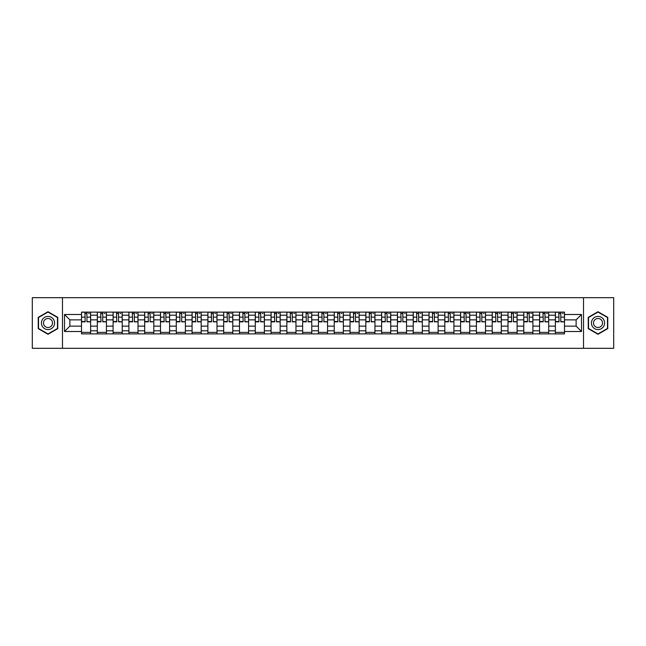 <?xml version="1.0" encoding="UTF-8"?>
<svg xmlns="http://www.w3.org/2000/svg" width="646" height="646" viewBox="0 0 646 646"><rect width="100%" height="100%" fill="white"/><g stroke="black" fill="none" stroke-linecap="round" stroke-linejoin="round"><path stroke-width="0.97" d="M583.524 348.315L613.7 348.315L613.7 297.685L32.3 297.685L32.3 348.315L583.524 348.315L583.524 297.685M97.304 333.885L97.304 315.2L90.626 315.2L90.626 333.885M90.626 315.2L90.626 312.115M97.304 315.2L97.304 312.115M106.42 312.115L106.42 333.885M113.098 333.885L113.098 312.115M122.215 312.115L122.215 333.885M128.893 333.885L128.893 312.115M138.01 312.115L138.01 333.885M144.688 333.885L144.688 312.115M153.805 312.115L153.805 333.885M160.491 333.885L160.491 312.115M169.599 312.115L169.599 333.885M176.285 333.885L176.285 312.115M185.394 312.115L185.394 333.885M192.08 333.885L192.08 312.115M201.189 312.115L201.189 333.885M207.875 333.885L207.875 312.115M216.983 312.115L216.983 333.885M223.669 333.885L223.669 312.115M232.786 312.115L232.786 333.885M239.464 333.885L239.464 312.115M248.581 312.115L248.581 333.885M255.259 333.885L255.259 312.115M264.375 312.115L264.375 333.885M271.054 333.885L271.054 312.115M280.17 312.115L280.17 333.885M286.856 333.885L286.856 312.115M295.965 312.115L295.965 333.885M302.651 333.885L302.651 312.115M311.76 312.115L311.76 333.885M318.446 333.885L318.446 312.115M327.554 312.115L327.554 333.885M334.24 333.885L334.24 312.115M343.349 312.115L343.349 333.885M350.035 333.885L350.035 312.115M359.144 312.115L359.144 333.885M365.83 333.885L365.83 312.115M374.946 312.115L374.946 333.885M381.625 333.885L381.625 312.115M390.741 312.115L390.741 333.885M397.419 333.885L397.419 312.115M406.536 312.115L406.536 333.885M413.214 333.885L413.214 312.115M422.331 312.115L422.331 333.885M429.017 333.885L429.017 312.115M438.125 312.115L438.125 333.885M444.811 333.885L444.811 312.115M453.92 312.115L453.92 333.885M460.606 333.885L460.606 312.115M469.715 312.115L469.715 333.885M476.401 333.885L476.401 312.115M485.509 312.115L485.509 333.885M492.195 333.885L492.195 312.115M501.312 312.115L501.312 333.885M507.99 333.885L507.99 312.115M517.107 312.115L517.107 333.885M523.785 333.885L523.785 312.115M532.902 312.115L532.902 333.885M539.58 333.885L539.58 312.115M548.696 312.115L548.696 333.885M555.374 333.885L555.374 312.115M555.374 326.141L548.696 326.141M539.58 326.141L532.902 326.141M523.785 326.141L517.107 326.141M507.99 326.141L501.312 326.141M492.195 326.141L485.509 326.141M476.401 326.141L469.715 326.141M460.606 326.141L453.92 326.141M444.811 326.141L438.125 326.141M429.017 326.141L422.331 326.141M413.214 326.141L406.536 326.141M397.419 326.141L390.741 326.141M381.625 326.141L374.946 326.141M365.83 326.141L359.144 326.141M350.035 326.141L343.349 326.141M334.24 326.141L327.554 326.141M318.446 326.141L311.76 326.141M302.651 326.141L295.965 326.141M286.856 326.141L280.17 326.141M271.054 326.141L264.375 326.141M255.259 326.141L248.581 326.141M239.464 326.141L232.786 326.141M223.669 326.141L216.983 326.141M207.875 326.141L201.189 326.141M192.08 326.141L185.394 326.141M176.285 326.141L169.599 326.141M160.491 326.141L153.805 326.141M144.688 326.141L138.01 326.141M128.893 326.141L122.215 326.141M113.098 326.141L106.42 326.141M97.304 326.141L90.626 326.141M555.374 319.859L548.696 319.859M539.58 319.859L532.902 319.859M523.785 319.859L517.107 319.859M507.99 319.859L501.312 319.859M492.195 319.859L485.509 319.859M476.401 319.859L469.715 319.859M460.606 319.859L453.92 319.859M444.811 319.859L438.125 319.859M429.017 319.859L422.331 319.859M413.214 319.859L406.536 319.859M397.419 319.859L390.741 319.859M381.625 319.859L374.946 319.859M365.83 319.859L359.144 319.859M350.035 319.859L343.349 319.859M334.24 319.859L327.554 319.859M318.446 319.859L311.76 319.859M302.651 319.859L295.965 319.859M286.856 319.859L280.17 319.859M271.054 319.859L264.375 319.859M255.259 319.859L248.581 319.859M239.464 319.859L232.786 319.859M223.669 319.859L216.983 319.859M207.875 319.859L201.189 319.859M192.08 319.859L185.394 319.859M176.285 319.859L169.599 319.859M160.491 319.859L153.805 319.859M144.688 319.859L138.01 319.859M128.893 319.859L122.215 319.859M113.098 319.859L106.42 319.859M97.304 319.859L90.626 319.859M69.865 326.141L81.509 326.141L81.509 319.859L69.865 319.859L69.865 326.141L64.495 331.503L64.495 314.497L81.509 314.497L81.509 319.859M564.491 319.859L564.491 326.141L576.135 326.141L576.135 319.859L564.491 319.859L564.491 312.115L81.509 312.115L81.509 314.497M564.491 314.497L581.505 314.497L581.505 331.503L564.491 331.503L564.491 326.141M81.509 326.141L81.509 333.885L564.491 333.885L564.491 331.503M81.509 331.503L64.495 331.503M62.476 348.315L62.476 297.685M57.769 317.356L47.998 311.719L38.227 317.356L38.227 328.644L47.998 334.281L57.769 328.644L57.769 317.356M607.773 317.356L598.002 311.719L588.231 317.356L588.231 328.644L598.002 334.281L607.773 328.644L607.773 317.356M90.626 332.367L81.509 332.367M85.207 313.633L86.927 313.633M106.42 332.367L97.304 332.367M101.002 313.633L102.722 313.633M122.215 332.367L113.098 332.367M116.797 313.633L118.517 313.633M138.01 332.367L128.893 332.367M132.591 313.633L134.311 313.633M153.805 332.367L144.688 332.367M148.386 313.633L150.106 313.633M169.599 332.367L160.491 332.367M164.181 313.633L165.901 313.633M185.394 332.367L176.285 332.367M179.976 313.633L181.704 313.633M201.189 332.367L192.08 332.367M195.778 313.633L197.498 313.633M216.983 332.367L207.875 332.367M211.573 313.633L213.293 313.633M232.786 332.367L223.669 332.367M227.368 313.633L229.088 313.633M248.581 332.367L239.464 332.367M243.162 313.633L244.882 313.633M264.375 332.367L255.259 332.367M258.957 313.633L260.677 313.633M280.17 332.367L271.054 332.367M274.752 313.633L276.472 313.633M295.965 332.367L286.856 332.367M290.547 313.633L292.267 313.633M311.76 332.367L302.651 332.367M306.341 313.633L308.061 313.633M327.554 332.367L318.446 332.367M322.136 313.633L323.864 313.633M343.349 332.367L334.24 332.367M337.939 313.633L339.659 313.633M359.144 332.367L350.035 332.367M353.733 313.633L355.453 313.633M374.946 332.367L365.83 332.367M369.528 313.633L371.248 313.633M390.741 332.367L381.625 332.367M385.323 313.633L387.043 313.633M406.536 332.367L397.419 332.367M401.118 313.633L402.838 313.633M422.331 332.367L413.214 332.367M416.912 313.633L418.632 313.633M438.125 332.367L429.017 332.367M432.707 313.633L434.427 313.633M453.92 332.367L444.811 332.367M448.502 313.633L450.222 313.633M469.715 332.367L460.606 332.367M464.296 313.633L466.024 313.633M485.509 332.367L476.401 332.367M480.099 313.633L481.819 313.633M501.312 332.367L492.195 332.367M495.894 313.633L497.614 313.633M517.107 332.367L507.99 332.367M511.689 313.633L513.409 313.633M532.902 332.367L523.785 332.367M527.483 313.633L529.203 313.633M548.696 332.367L539.58 332.367M543.278 313.633L544.998 313.633M564.491 332.367L555.374 332.367M559.073 313.633L560.793 313.633M64.495 314.497L69.865 319.859M576.135 326.141L581.505 331.503M576.135 319.859L581.505 314.497M86.927 321.49L90.569 321.837L86.927 321.837L86.927 312.22L90.569 312.22L88.55 312.22M90.569 321.49L90.569 312.22M85.207 313.536L86.927 313.536M88.55 313.536L89.253 313.536M83.584 312.22L81.558 312.22L81.558 321.837L85.207 321.837L84.901 312.22M81.558 312.22L87.234 312.22M102.722 321.49L106.364 321.837L102.722 321.837L102.722 312.22L106.364 312.22L104.345 312.22M106.364 321.49L106.364 312.22M101.002 313.536L102.722 313.536M104.345 313.536L105.048 313.536M99.379 312.22L97.352 312.22L97.352 321.837L101.002 321.837L100.695 312.22M97.352 312.22L103.029 312.22M118.517 321.49L122.167 321.837L118.517 321.837L118.517 312.22L122.167 312.22L120.14 312.22M122.167 321.49L122.167 312.22M116.797 313.536L118.517 313.536M120.14 313.536L120.85 313.536M115.174 312.22L113.155 312.22L113.155 321.837L116.797 321.837L116.49 312.22M113.155 312.22L118.824 312.22M42.297 326.295A6.581 6.581 0 0 0 51.284 328.701A6.581 6.581 0 0 0 53.691 319.705A6.581 6.581 0 0 0 44.703 317.299A6.581 6.581 0 0 0 42.297 326.295M44.09 325.253A4.506 4.506 0 0 0 50.251 326.9A4.506 4.506 0 0 0 51.898 320.747A4.506 4.506 0 0 0 45.745 319.1A4.506 4.506 0 0 0 44.09 325.253M47.998 312.066L57.462 317.533L57.462 328.467L47.998 333.934L38.526 328.467L38.526 317.533L47.998 312.066M592.309 326.295A6.581 6.581 0 0 0 601.297 328.701A6.581 6.581 0 0 0 603.703 319.705A6.581 6.581 0 0 0 594.716 317.299A6.581 6.581 0 0 0 592.309 326.295M594.102 325.253A4.506 4.506 0 0 0 600.255 326.9A4.506 4.506 0 0 0 601.91 320.747A4.506 4.506 0 0 0 595.749 319.1A4.506 4.506 0 0 0 594.102 325.253M598.002 312.066L607.474 317.533L607.474 328.467L598.002 333.934L588.538 328.467L588.538 317.533L598.002 312.066M134.311 321.49L137.961 321.837L134.311 321.837L134.311 312.22L137.961 312.22L135.935 312.22M137.961 321.49L137.961 312.22M132.591 313.536L134.311 313.536M135.935 313.536L136.645 313.536M130.968 312.22L128.95 312.22L128.95 321.837L132.591 321.837L132.285 312.22M128.95 312.22L134.618 312.22M150.106 321.49L153.756 321.837L150.106 321.837L150.106 312.22L153.756 312.22L151.729 312.22M153.756 321.49L153.756 312.22M148.386 313.536L150.106 313.536M151.729 313.536L152.44 313.536M146.771 312.22L144.744 312.22L144.744 321.837L148.386 321.837L148.087 312.22M144.744 312.22L150.413 312.22M165.901 321.49L169.551 321.837L165.901 321.837L165.901 312.22L169.551 312.22L167.524 312.22M169.551 321.49L169.551 312.22M164.181 313.536L165.901 313.536M167.524 313.536L168.235 313.536M162.566 312.22L160.539 312.22L160.539 321.837L164.181 321.837L163.882 312.22M160.539 312.22L166.208 312.22M181.704 321.49L185.345 321.837L181.704 321.837L181.704 312.22L185.345 312.22L183.319 312.22M185.345 321.49L185.345 312.22M179.976 313.536L181.704 313.536M183.319 313.536L184.029 313.536M178.361 312.22L176.334 312.22L176.334 321.837L179.976 321.837L179.677 312.22M176.334 312.22L182.002 312.22M197.498 321.49L201.14 321.837L197.498 321.837L197.498 312.22L201.14 312.22L199.113 312.22M201.14 321.49L201.14 312.22M195.778 313.536L197.498 313.536M199.113 313.536L199.824 313.536M194.155 312.22L192.128 312.22L192.128 321.837L195.778 321.837L195.472 312.22M192.128 312.22L197.797 312.22M213.293 321.49L216.935 321.837L213.293 321.837L213.293 312.22L216.935 312.22L214.908 312.22M216.935 321.49L216.935 312.22M211.573 313.536L213.293 313.536M214.908 313.536L215.619 313.536M209.95 312.22L207.923 312.22L207.923 321.837L211.573 321.837L211.266 312.22M207.923 312.22L213.592 312.22M229.088 321.49L232.73 321.837L229.088 321.837L229.088 312.22L232.73 312.22L230.711 312.22M232.73 321.49L232.73 312.22M227.368 313.536L229.088 313.536M230.711 313.536L231.413 313.536M225.745 312.22L223.718 312.22L223.718 321.837L227.368 321.837L227.061 312.22M223.718 312.22L229.395 312.22M244.882 321.49L248.524 321.837L244.882 321.837L244.882 312.22L248.524 312.22L246.506 312.22M248.524 321.49L248.524 312.22M243.162 313.536L244.882 313.536M246.506 313.536L247.208 313.536M241.539 312.22L239.513 312.22L239.513 321.837L243.162 321.837L242.856 312.22M239.513 312.22L245.189 312.22M260.677 321.49L264.327 321.837L260.677 321.837L260.677 312.22L264.327 312.22L262.3 312.22M264.327 321.49L264.327 312.22M258.957 313.536L260.677 313.536M262.3 313.536L263.011 313.536M257.334 312.22L255.315 312.22L255.315 321.837L258.957 321.837L258.65 312.22M255.315 312.22L260.984 312.22M276.472 321.49L280.122 321.837L276.472 321.837L276.472 312.22L280.122 312.22L278.095 312.22M280.122 321.49L280.122 312.22M274.752 313.536L276.472 313.536M278.095 313.536L278.806 313.536M273.129 312.22L271.11 312.22L271.11 321.837L274.752 321.837L274.445 312.22M271.11 312.22L276.779 312.22M292.267 321.49L295.916 321.837L292.267 321.837L292.267 312.22L295.916 312.22L293.89 312.22M295.916 321.49L295.916 312.22M290.547 313.536L292.267 313.536M293.89 313.536L294.6 313.536M288.932 312.22L286.905 312.22L286.905 321.837L290.547 321.837L290.248 312.22M286.905 312.22L292.573 312.22M308.061 321.49L311.711 321.837L308.061 321.837L308.061 312.22L311.711 312.22L309.684 312.22M311.711 321.49L311.711 312.22M306.341 313.536L308.061 313.536M309.684 313.536L310.395 313.536M304.726 312.22L302.699 312.22L302.699 321.837L306.341 321.837L306.043 312.22M302.699 312.22L308.368 312.22M323.864 321.49L327.506 321.837L323.864 321.837L323.864 312.22L327.506 312.22L325.479 312.22M327.506 321.49L327.506 312.22M322.136 313.536L323.864 313.536M325.479 313.536L326.19 313.536M320.521 312.22L318.494 312.22L318.494 321.837L322.136 321.837L321.837 312.22M318.494 312.22L324.163 312.22M339.659 321.49L343.301 321.837L339.659 321.837L339.659 312.22L343.301 312.22L341.274 312.22M343.301 321.49L343.301 312.22M337.939 313.536L339.659 313.536M341.274 313.536L341.984 313.536M336.316 312.22L334.289 312.22L334.289 321.837L337.939 321.837L337.632 312.22M334.289 312.22L339.957 312.22M355.453 321.49L359.095 321.837L355.453 321.837L355.453 312.22L359.095 312.22L357.068 312.22M359.095 321.49L359.095 312.22M353.733 313.536L355.453 313.536M357.068 313.536L357.779 313.536M352.11 312.22L350.084 312.22L350.084 321.837L353.733 321.837L353.427 312.22M350.084 312.22L355.752 312.22M371.248 321.49L374.89 321.837L371.248 321.837L371.248 312.22L374.89 312.22L372.871 312.22M374.89 321.49L374.89 312.22M369.528 313.536L371.248 313.536M372.871 313.536L373.574 313.536M367.905 312.22L365.878 312.22L365.878 321.837L369.528 321.837L369.221 312.22M365.878 312.22L371.555 312.22M387.043 321.49L390.685 321.837L387.043 321.837L387.043 312.22L390.685 312.22L388.666 312.22M390.685 321.49L390.685 312.22M385.323 313.536L387.043 313.536M388.666 313.536L389.368 313.536M383.7 312.22L381.673 312.22L381.673 321.837L385.323 321.837L385.016 312.22M381.673 312.22L387.35 312.22M402.838 321.49L406.487 321.837L402.838 321.837L402.838 312.22L406.487 312.22L404.461 312.22M406.487 321.49L406.487 312.22M401.118 313.536L402.838 313.536M404.461 313.536L405.171 313.536M399.494 312.22L397.476 312.22L397.476 321.837L401.118 321.837L400.811 312.22M397.476 312.22L403.144 312.22M418.632 321.49L422.282 321.837L418.632 321.837L418.632 312.22L422.282 312.22L420.255 312.22M422.282 321.49L422.282 312.22M416.912 313.536L418.632 313.536M420.255 313.536L420.966 313.536M415.289 312.22L413.27 312.22L413.27 321.837L416.912 321.837L416.605 312.22M413.27 312.22L418.939 312.22M434.427 321.49L438.077 321.837L434.427 321.837L434.427 312.22L438.077 312.22L436.05 312.22M438.077 321.49L438.077 312.22M432.707 313.536L434.427 313.536M436.05 313.536L436.761 313.536M431.092 312.22L429.065 312.22L429.065 321.837L432.707 321.837L432.408 312.22M429.065 312.22L434.734 312.22M450.222 321.49L453.872 321.837L450.222 321.837L450.222 312.22L453.872 312.22L451.845 312.22M453.872 321.49L453.872 312.22M448.502 313.536L450.222 313.536M451.845 313.536L452.555 313.536M446.887 312.22L444.86 312.22L444.86 321.837L448.502 321.837L448.203 312.22M444.86 312.22L450.528 312.22M466.024 321.49L469.666 321.837L466.024 321.837L466.024 312.22L469.666 312.22L467.639 312.22M469.666 321.49L469.666 312.22M464.296 313.536L466.024 313.536M467.639 313.536L468.35 313.536M462.681 312.22L460.655 312.22L460.655 321.837L464.296 321.837L463.998 312.22M460.655 312.22L466.323 312.22M481.819 321.49L485.461 321.837L481.819 321.837L481.819 312.22L485.461 312.22L483.434 312.22M485.461 321.49L485.461 312.22M480.099 313.536L481.819 313.536M483.434 313.536L484.145 313.536M478.476 312.22L476.449 312.22L476.449 321.837L480.099 321.837L479.792 312.22M476.449 312.22L482.118 312.22M497.614 321.49L501.256 321.837L497.614 321.837L497.614 312.22L501.256 312.22L499.229 312.22M501.256 321.49L501.256 312.22M495.894 313.536L497.614 313.536M499.229 313.536L499.939 313.536M494.271 312.22L492.244 312.22L492.244 321.837L495.894 321.837L495.587 312.22M492.244 312.22L497.913 312.22M513.409 321.49L517.05 321.837L513.409 321.837L513.409 312.22L517.05 312.22L515.032 312.22M517.05 321.49L517.05 312.22M511.689 313.536L513.409 313.536M515.032 313.536L515.734 313.536M510.065 312.22L508.039 312.22L508.039 321.837L511.689 321.837L511.382 312.22M508.039 312.22L513.715 312.22M529.203 321.49L532.845 321.837L529.203 321.837L529.203 312.22L532.845 312.22L530.826 312.22M532.845 321.49L532.845 312.22M527.483 313.536L529.203 313.536M530.826 313.536L531.529 313.536M525.86 312.22L523.833 312.22L523.833 321.837L527.483 321.837L527.176 312.22M523.833 312.22L529.51 312.22M544.998 321.49L548.648 321.837L544.998 321.837L544.998 312.22L548.648 312.22L546.621 312.22M548.648 321.49L548.648 312.22M543.278 313.536L544.998 313.536M546.621 313.536L547.332 313.536M541.655 312.22L539.636 312.22L539.636 321.837L543.278 321.837L542.971 312.22M539.636 312.22L545.305 312.22M560.793 321.49L564.442 321.837L560.793 321.837L560.793 312.22L564.442 312.22L562.416 312.22M564.442 321.49L564.442 312.22M559.073 313.536L560.793 313.536M562.416 313.536L563.126 313.536M557.45 312.22L555.431 312.22L555.431 321.837L559.073 321.837L558.766 312.22M555.431 312.22L561.099 312.22M539.58 315.2L532.902 315.2M523.785 315.2L517.107 315.2M507.99 315.2L501.312 315.2M492.195 315.2L485.509 315.2M476.401 315.2L469.715 315.2M460.606 315.2L453.92 315.2M444.811 315.2L438.125 315.2M429.017 315.2L422.331 315.2M413.214 315.2L406.536 315.2M397.419 315.2L390.741 315.2M381.625 315.2L374.946 315.2M365.83 315.2L359.144 315.2M350.035 315.2L343.349 315.2M334.24 315.2L327.554 315.2M318.446 315.2L311.76 315.2M302.651 315.2L295.965 315.2M286.856 315.2L280.17 315.2M271.054 315.2L264.375 315.2M255.259 315.2L248.581 315.2M239.464 315.2L232.786 315.2M223.669 315.2L216.983 315.2M207.875 315.2L201.189 315.2M192.08 315.2L185.394 315.2M176.285 315.2L169.599 315.2M160.491 315.2L153.805 315.2M144.688 315.2L138.01 315.2M128.893 315.2L122.215 315.2M113.098 315.2L106.42 315.2M555.374 315.2L548.696 315.2M539.58 330.8L532.902 330.8M523.785 330.8L517.107 330.8M507.99 330.8L501.312 330.8M492.195 330.8L485.509 330.8M476.401 330.8L469.715 330.8M460.606 330.8L453.92 330.8M444.811 330.8L438.125 330.8M429.017 330.8L422.331 330.8M413.214 330.8L406.536 330.8M397.419 330.8L390.741 330.8M381.625 330.8L374.946 330.8M365.83 330.8L359.144 330.8M350.035 330.8L343.349 330.8M334.24 330.8L327.554 330.8M318.446 330.8L311.76 330.8M302.651 330.8L295.965 330.8M286.856 330.8L280.17 330.8M271.054 330.8L264.375 330.8M255.259 330.8L248.581 330.8M239.464 330.8L232.786 330.8M223.669 330.8L216.983 330.8M207.875 330.8L201.189 330.8M192.08 330.8L185.394 330.8M176.285 330.8L169.599 330.8M160.491 330.8L153.805 330.8M144.688 330.8L138.01 330.8M128.893 330.8L122.215 330.8M113.098 330.8L106.42 330.8M97.304 330.8L90.626 330.8M555.374 330.8L548.696 330.8M86.927 317.138L90.569 317.138M81.558 321.49L85.207 321.49M81.558 317.138L85.207 317.138M102.722 317.138L106.364 317.138M97.352 321.49L101.002 321.49M97.352 317.138L101.002 317.138M118.517 317.138L122.167 317.138M113.155 321.49L116.797 321.49M113.155 317.138L116.797 317.138M134.311 317.138L137.961 317.138M128.95 321.49L132.591 321.49M128.95 317.138L132.591 317.138M150.106 317.138L153.756 317.138M144.744 321.49L148.386 321.49M144.744 317.138L148.386 317.138M165.901 317.138L169.551 317.138M160.539 321.49L164.181 321.49M160.539 317.138L164.181 317.138M181.704 317.138L185.345 317.138M176.334 321.49L179.976 321.49M176.334 317.138L179.976 317.138M197.498 317.138L201.14 317.138M192.128 321.49L195.778 321.49M192.128 317.138L195.778 317.138M213.293 317.138L216.935 317.138M207.923 321.49L211.573 321.49M207.923 317.138L211.573 317.138M229.088 317.138L232.73 317.138M223.718 321.49L227.368 321.49M223.718 317.138L227.368 317.138M244.882 317.138L248.524 317.138M239.513 321.49L243.162 321.49M239.513 317.138L243.162 317.138M260.677 317.138L264.327 317.138M255.315 321.49L258.957 321.49M255.315 317.138L258.957 317.138M276.472 317.138L280.122 317.138M271.11 321.49L274.752 321.49M271.11 317.138L274.752 317.138M292.267 317.138L295.916 317.138M286.905 321.49L290.547 321.49M286.905 317.138L290.547 317.138M308.061 317.138L311.711 317.138M302.699 321.49L306.341 321.49M302.699 317.138L306.341 317.138M323.864 317.138L327.506 317.138M318.494 321.49L322.136 321.49M318.494 317.138L322.136 317.138M339.659 317.138L343.301 317.138M334.289 321.49L337.939 321.49M334.289 317.138L337.939 317.138M355.453 317.138L359.095 317.138M350.084 321.49L353.733 321.49M350.084 317.138L353.733 317.138M371.248 317.138L374.89 317.138M365.878 321.49L369.528 321.49M365.878 317.138L369.528 317.138M387.043 317.138L390.685 317.138M381.673 321.49L385.323 321.49M381.673 317.138L385.323 317.138M402.838 317.138L406.487 317.138M397.476 321.49L401.118 321.49M397.476 317.138L401.118 317.138M418.632 317.138L422.282 317.138M413.27 321.49L416.912 321.49M413.27 317.138L416.912 317.138M434.427 317.138L438.077 317.138M429.065 321.49L432.707 321.49M429.065 317.138L432.707 317.138M450.222 317.138L453.872 317.138M444.86 321.49L448.502 321.49M444.86 317.138L448.502 317.138M466.024 317.138L469.666 317.138M460.655 321.49L464.296 321.49M460.655 317.138L464.296 317.138M481.819 317.138L485.461 317.138M476.449 321.49L480.099 321.49M476.449 317.138L480.099 317.138M497.614 317.138L501.256 317.138M492.244 321.49L495.894 321.49M492.244 317.138L495.894 317.138M513.409 317.138L517.05 317.138M508.039 321.49L511.689 321.49M508.039 317.138L511.689 317.138M529.203 317.138L532.845 317.138M523.833 321.49L527.483 321.49M523.833 317.138L527.483 317.138M544.998 317.138L548.648 317.138M539.636 321.49L543.278 321.49M539.636 317.138L543.278 317.138M560.793 317.138L564.442 317.138M555.431 321.49L559.073 321.49M555.431 317.138L559.073 317.138"/></g></svg>
